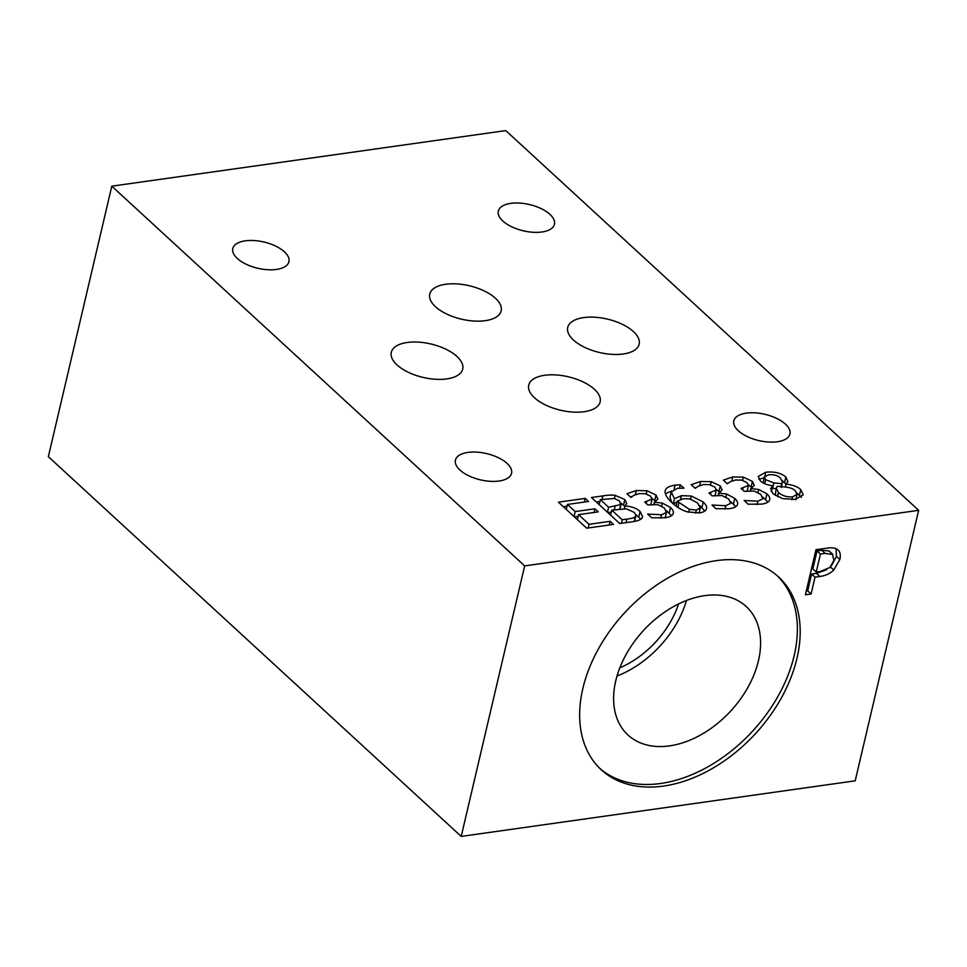 <?xml version="1.0" encoding="UTF-8"?>
<svg xmlns="http://www.w3.org/2000/svg" width="967" height="967" viewBox="0 0 967 967"><rect width="100%" height="100%" fill="white"/><g stroke="black" fill="none" stroke-linecap="round" stroke-linejoin="round"><path stroke-width="1.45" d="M617.006 676.03A87.308 59.362 132.6 0 0 686.497 600.483M619.799 667.859A78.593 53.439 132.6 0 0 678.592 603.94M918.65 510.322L505.789 130.593L111.797 186.172L48.35 456.678L461.211 836.407L524.658 565.9L918.65 510.322L855.203 780.828L461.211 836.407M828.997 550.936L832.889 554.442L825.165 553.426L820.439 554.091L817.055 550.96L812.836 568.947L816.221 572.065L820.113 571.509L829.879 567.52L833.868 560.497L832.394 554.067L828.997 550.936L821.769 550.296L817.055 550.96M820.439 554.091L816.221 572.065M836.02 548.7L836.455 556.351L831.439 565.792M837.277 549.413C840.045 551.178 840.903 554.538 839.852 559.47L833.747 570.01C830.327 573.491 825.697 575.643 819.847 576.501L815.024 577.178L811.083 593.98L805.39 594.79L815.967 549.703L826.725 548.18C831.656 547.431 835.174 547.842 837.277 549.413L838.026 550.018M811.083 593.98L807.687 590.861L806.26 591.067M815.024 577.178L811.627 574.06L807.687 590.861M826.712 569.768L816.462 573.371L811.627 574.06M582.859 688.468A130.992 89.073 -47.4 0 1 668.318 577.783A130.992 89.073 -47.4 0 1 778.604 576.948A130.992 89.073 -47.4 0 1 755.481 733.663A130.992 89.073 -47.4 0 1 601.256 769.78A130.992 89.073 -47.4 0 1 582.859 688.468M743.393 477.142L752.435 481.409L754.248 485.374L751.117 488.601L758.708 489.471L766.916 493.859C769.43 496.228 770.288 498.356 769.514 500.253C768.717 502.199 766.069 503.493 761.573 504.145L748.132 504.194L744.119 500.495L757.947 501.172L762.854 498.803L760.811 494.427L754.151 491.018L744.252 491.345L741.109 488.456L748.47 485.458L746.995 482.593L741.665 480.091L735.585 480.019L730.339 481.711L727.341 483.814L723.328 480.128L732.756 476.949L743.393 477.142L742.644 480.321M747.177 490.934L748.47 485.458M762.854 497.147L767.931 502.091M758.708 489.471L758.019 492.408M751.117 488.601L750.622 490.692M750.839 488.347L750.295 490.692M748.494 484.866L752.108 487.839M726.882 483.391L728.574 482.92M665.199 517.732L666.505 512.208L665.199 517.744L651.722 517.792L647.709 514.106L661.537 514.782L666.444 512.413L664.402 508.026L657.741 504.617L647.842 504.943L644.699 502.054L652.06 499.057L650.586 496.192L645.255 493.69L639.175 493.617L633.929 495.309L630.931 497.413L626.918 493.726L636.346 490.547L646.983 490.752L646.234 493.919M650.767 504.532L652.06 499.057M646.983 490.752L656.025 495.019L657.838 498.984L654.707 502.199L662.298 503.07L670.506 507.457C673.02 509.827 673.878 511.954 673.105 513.852C672.307 515.798 669.66 517.091 665.163 517.744M666.444 510.745L671.521 515.689M662.298 503.07L661.609 506.007M654.707 502.199L654.212 504.291M654.429 501.946L653.885 504.303M652.084 498.464L655.699 501.438M630.472 496.99L632.164 496.518M613.477 524.404L586.691 528.187L558.406 502.175L585.204 498.392L588.552 501.474L567.448 504.448L575.196 511.567L594.874 508.799L598.21 511.869L578.544 514.649L589.036 524.307L610.129 521.322L613.477 524.404M610.129 521.322L609.27 524.996M589.036 524.307L588.178 527.97M578.544 514.649L577.372 519.617M594.874 508.799L594.004 512.462M575.196 511.567L574.023 516.535M574.434 516.91L578.133 516.39M567.448 504.448L566.287 509.416M585.204 498.392L584.346 502.066M563.338 506.708L567.037 506.188M600.35 499.661L608.618 507.264L620.693 504.569L619.448 500.882L614.299 498.464L600.35 499.661L599.189 504.629M608.618 507.264L607.457 512.232M607.856 512.607L611.301 512.123M619.642 509.053L621.201 503.795L619.932 509.198M611.76 510.153L622.204 519.763L626.821 519.11C631.548 518.542 634.388 517.72 635.355 516.644L635.984 515.532L634.316 512.413L626.447 508.86L611.76 510.153L610.6 515.121M622.204 519.763L621.382 523.292M635.355 516.644L634.231 521.431M634.557 521.37L635.984 515.532M635.996 514.746L640.783 519.134M625.033 506.092C631.258 506.285 636.274 508.062 640.094 511.434L642.632 516.716L642.04 517.937C640.819 519.799 637.471 521.08 632.007 521.793L619.726 523.522L591.453 497.509L602.792 495.914C608.086 495.031 612.22 494.862 615.181 495.382L624.851 499.552L626.761 503.686L624.9 505.971L624.428 508.702M624.9 505.971L624.259 508.702M621.177 503.178L624.815 506.345M615.181 495.382L614.456 498.488M596.385 502.042L599.903 501.547M677.202 501.244L689.411 509.343L696.361 510.056L700.35 507.699L697.582 502.985L689.749 498.863L683.27 498.73L677.202 501.244L676.054 506.104M689.411 509.343L688.722 512.244M699.927 505.729L704.81 511.023M665.103 491.405C665.308 488.238 668.632 486.147 675.051 485.156L680.297 484.83L683.935 488.178L677.565 488.275L671.243 491.961L674.47 498.73L681.421 495.66L691.393 496.035L703.263 502.018C706.14 504.786 707.167 507.155 706.333 509.113C705.547 511.084 703.239 512.353 699.419 512.909L687.404 511.881C682.351 510.467 677.299 507.494 672.234 502.937C667.266 498.404 664.885 494.56 665.103 491.405L665.199 490.716M673.383 503.964L677.081 501.764M674.47 498.73L673.274 503.855M671.243 491.961L669.974 497.376L671.932 502.647M680.297 484.83L679.535 488.093M665.369 493.75L671.69 490.934M711.253 481.675L720.294 485.942L722.107 489.906L718.977 493.134L726.58 494.004L734.787 498.392C737.289 500.761 738.159 502.888 737.374 504.786C736.576 506.732 733.929 508.026 729.432 508.678L716.003 508.727L711.99 505.04L725.806 505.705L730.714 503.336L728.683 498.96L722.011 495.551L712.111 495.878L708.98 492.989L716.329 489.991L714.855 487.126L709.524 484.624L703.444 484.552L698.198 486.244L695.2 488.347L691.187 484.66L700.628 481.481L711.253 481.675L710.503 484.854M715.048 495.467L716.329 489.991M730.714 501.68L735.802 506.623M726.58 494.004L725.891 496.941M718.977 493.134L718.493 495.225M718.711 492.88L718.155 495.237M716.354 489.399L719.98 492.372M694.741 487.924L696.445 487.453M773.866 482.908L781.674 483.681L782.508 482.11L780.284 477.867C777.395 475.365 773.479 474.338 768.547 474.809L764.341 477.094L765.646 479.692L773.866 482.908L772.609 488.323L776.102 488.734M764.341 477.094L763.036 482.871M781.674 483.681L780.998 486.594M785.349 487.03L777.311 486.292L776.271 487.984L778.459 492.541C782.533 495.878 787.235 497.304 792.602 496.82L797.086 494.318L795.249 490.789C793.46 488.831 790.16 487.586 785.349 487.03L786.002 484.092L785.446 487.042M776.271 487.984L775.22 495.382M797.001 493.122L801.438 497.352M786.123 484.201C792.529 484.745 797.412 486.558 800.773 489.616L803.226 494.814L795.345 499.419L782.654 498.634L772.947 493.617L770.663 488.637L772.79 485.785C767.157 485.035 762.999 483.403 760.328 480.901L758.249 476.477L765.791 472.234C774.253 471.352 780.949 472.948 785.857 477.033L787.875 481.711L786.002 484.092L782.46 480.829M758.962 479.378L764.196 477.698M772.911 485.893L771.231 491.574M111.797 186.172L524.658 565.9M583.645 317.599A36.673 17.164 -166.8 0 1 622.168 324.235A36.673 17.164 -166.8 0 1 639.151 344.179A36.673 17.164 -166.8 0 1 599.528 352.508A36.673 17.164 -166.8 0 1 567.738 327.426A36.673 17.164 -166.8 0 1 583.645 317.599M544.626 375.293A36.673 17.164 -166.8 0 1 583.149 381.941A36.673 17.164 -166.8 0 1 600.132 401.885A36.673 17.164 -166.8 0 1 560.509 410.213A36.673 17.164 -166.8 0 1 528.719 385.132A36.673 17.164 -166.8 0 1 544.626 375.293M445.654 284.262A36.673 17.164 -166.8 0 1 484.177 290.91A36.673 17.164 -166.8 0 1 501.16 310.854A36.673 17.164 -166.8 0 1 461.537 319.183A36.673 17.164 -166.8 0 1 429.747 294.101A36.673 17.164 -166.8 0 1 445.654 284.262M407.204 342.487A36.673 17.164 -166.8 0 1 445.727 349.135A36.673 17.164 -166.8 0 1 462.709 369.068A36.673 17.164 -166.8 0 1 423.087 377.408A36.673 17.164 -166.8 0 1 391.297 352.314A36.673 17.164 -166.8 0 1 407.204 342.487M467.943 452.411A28.817 13.49 -166.8 0 1 498.21 457.633A28.817 13.49 -166.8 0 1 511.555 473.298A28.817 13.49 -166.8 0 1 480.418 479.85A28.817 13.49 -166.8 0 1 455.433 460.135A28.817 13.49 -166.8 0 1 467.943 452.411M245.316 240.831A28.817 13.49 -166.8 0 1 275.583 246.053A28.817 13.49 -166.8 0 1 288.928 261.719A28.817 13.49 -166.8 0 1 257.79 268.27A28.817 13.49 -166.8 0 1 232.805 248.555A28.817 13.49 -166.8 0 1 245.316 240.831M746.306 413.139A28.817 13.49 -166.8 0 1 776.574 418.36A28.817 13.49 -166.8 0 1 789.918 434.026A28.817 13.49 -166.8 0 1 758.781 440.577A28.817 13.49 -166.8 0 1 733.808 420.863A28.817 13.49 -166.8 0 1 746.306 413.139M510.83 203.372A28.817 13.49 -166.8 0 1 541.097 208.594A28.817 13.49 -166.8 0 1 554.442 224.259A28.817 13.49 -166.8 0 1 523.304 230.811A28.817 13.49 -166.8 0 1 498.331 211.096A28.817 13.49 -166.8 0 1 510.83 203.372M599.854 768.451A130.992 89.073 132.6 0 0 752.664 731.064A130.992 89.073 132.6 0 0 777.166 575.667M615.749 680.828A87.308 59.362 132.6 0 0 627.994 735.017A87.308 59.362 132.6 0 0 701.51 734.461A87.308 59.362 132.6 0 0 758.454 660.703A87.308 59.362 132.6 0 0 746.198 606.502A87.308 59.362 132.6 0 0 672.694 607.058A87.308 59.362 132.6 0 0 615.749 680.828M825.165 553.426L821.769 550.296M839.852 559.47L836.455 556.351M819.847 576.501L816.462 573.371M833.747 570.01L830.435 566.964M743.019 488.19L742.632 489.846M757.947 501.172L757.161 504.532M766.916 493.859L765.646 499.262M752.435 481.409L751.166 486.824M732.756 476.949L731.801 481.046M646.609 501.788L646.222 503.456M661.537 514.782L660.751 518.131M670.506 507.457L669.237 512.873M656.025 495.019L654.756 500.423M636.346 490.547L635.392 494.645M615.072 506.357L614.263 509.802M626.821 519.11L626 522.639M640.094 511.434L638.824 516.849M624.851 499.552L623.582 504.967M602.792 495.914L601.97 499.431M678.882 502.9L677.831 507.361M696.361 510.056L695.624 513.163M703.263 502.018L701.994 507.421M691.393 496.035L690.668 499.093M681.421 495.66L680.55 499.347M675.051 485.156L674.108 489.145M710.89 492.723L710.491 494.391M725.806 505.705L725.02 509.065M734.787 498.392L733.518 503.795M720.294 485.942L719.025 491.357M700.628 481.481L699.661 485.579M765.646 479.692L764.716 483.705M778.459 492.541L777.492 496.687M792.602 496.82L791.925 499.721M800.773 489.616L799.504 495.031M785.857 477.033L784.588 482.448M765.791 472.234L764.849 476.223M700.35 507.699L699.081 513.102M782.508 482.11L781.239 487.525M797.086 494.318L795.817 499.734"/></g></svg>
